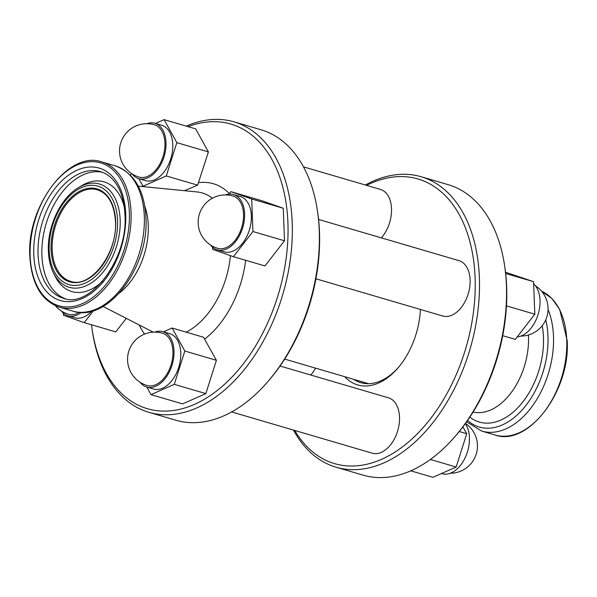 <?xml version="1.0" encoding="UTF-8"?>
<svg xmlns="http://www.w3.org/2000/svg" width="597" height="597" viewBox="0 0 597 597"><rect width="100%" height="100%" fill="white"/><g stroke="black" fill="none" stroke-linecap="round" stroke-linejoin="round"><path stroke-width="0.9" d="M154.757 332.104A28.843 18.179 106.3 0 1 162.914 331.663A28.843 18.179 106.3 0 1 174.003 350.857A28.843 18.179 106.3 0 1 146.675 387.028A28.843 18.179 106.3 0 1 140.049 382.252M146.675 387.028L153.436 389.013A28.843 18.179 -73.7 0 0 180.772 352.842A28.843 18.179 -73.7 0 0 169.675 333.648L162.914 331.663M155.765 384.692A27.238 17.171 106.3 0 1 147.123 385.483A27.238 27.238 0 0 1 143.78 334.432A27.238 27.238 0 0 1 162.459 333.208A27.238 17.171 106.3 0 1 172.936 351.327A27.238 17.171 106.3 0 1 155.765 384.692M225.353 194.943A28.843 18.179 106.3 0 1 233.502 194.503A28.843 18.179 106.3 0 1 244.277 220.442A28.843 18.179 106.3 0 1 226.42 249.016A28.843 18.179 106.3 0 1 217.263 249.859A28.843 18.179 106.3 0 1 210.644 245.091M217.263 249.859L224.032 251.844A28.843 18.179 -73.7 0 0 233.181 251.001A28.843 18.179 -73.7 0 0 251.038 222.427A28.843 18.179 -73.7 0 0 240.27 196.488L233.502 194.503M226.36 247.524A27.238 17.171 106.3 0 1 217.718 248.322A27.238 27.238 0 0 1 198.167 223.226A27.238 27.238 0 0 1 233.054 196.04A27.238 17.171 106.3 0 1 243.531 214.166A27.238 17.171 106.3 0 1 226.36 247.524M146.758 123.713A28.843 18.179 106.3 0 1 154.907 123.273A28.843 18.179 106.3 0 1 166.003 142.459A28.843 18.179 106.3 0 1 138.668 178.637A28.843 18.179 106.3 0 1 132.041 173.861M138.668 178.637L145.437 180.615A28.843 18.179 -73.7 0 0 172.764 144.444A28.843 18.179 -73.7 0 0 161.675 125.258L154.907 123.273M164.929 142.937A27.238 17.171 106.3 0 1 147.757 176.302A27.238 17.171 106.3 0 1 139.116 177.093A27.238 27.238 0 0 1 135.773 126.034A27.238 27.238 0 0 1 154.451 124.81A27.238 17.171 106.3 0 1 164.929 142.937M465.332 423.609A28.843 18.179 106.3 0 1 469.429 437.511A28.843 18.179 106.3 0 1 442.093 473.682L441.511 473.511M533.658 283.851A28.843 18.179 106.3 0 1 538.949 311.261A28.843 18.179 106.3 0 1 521.838 335.671A28.843 18.179 106.3 0 1 517.181 336.924M231.614 411.937L372.185 453.175A28.843 18.179 -73.7 0 0 399.52 417.004A28.843 18.179 -73.7 0 0 388.423 397.811L280.06 366.028M315.925 278.799L442.78 316.007A28.843 18.179 -73.7 0 0 451.929 315.164A28.843 18.179 -73.7 0 0 469.787 286.59A28.843 18.179 -73.7 0 0 459.018 260.65L318.574 219.457M381.326 237.86A28.843 18.179 -73.7 0 0 391.513 208.614A28.843 18.179 -73.7 0 0 380.416 189.421L303.507 166.861M81.438 312.418A28.843 18.179 106.3 0 1 77.222 314.955A28.843 18.179 106.3 0 1 68.073 315.798A28.843 18.179 106.3 0 1 61.454 311.022M68.073 315.798L74.841 317.783A28.843 18.179 -73.7 0 0 83.99 316.94A28.843 18.179 -73.7 0 0 91.737 311.141M188.07 126.661A148.317 93.468 106.3 0 1 287.918 222.733A148.317 93.468 106.3 0 1 201.055 401.139A148.317 93.468 106.3 0 1 91.945 328.171A148.317 93.468 106.3 0 1 91.498 324.753M186.257 126.131A151.34 95.378 106.3 0 1 233.979 121.833A151.34 95.378 106.3 0 1 292.187 222.502A151.34 95.378 106.3 0 1 148.787 412.281A151.34 95.378 106.3 0 1 92.214 330.089L91.945 328.171M233.979 121.833L261.038 129.773A151.34 95.378 106.3 0 1 317.611 211.957A151.34 95.378 106.3 0 1 319.246 230.442A151.34 95.378 106.3 0 1 267.852 381.61A151.34 95.378 106.3 0 1 175.846 420.221L148.787 412.281M317.611 211.957L317.88 213.883A148.317 93.468 106.3 0 1 319.485 231.994A148.317 93.468 106.3 0 1 269.113 380.14L267.852 381.61M365.386 185.01A151.34 95.378 106.3 0 1 421.154 176.734L448.213 184.674A151.34 95.378 106.3 0 1 504.786 266.859L505.055 268.784A148.317 93.468 106.3 0 1 506.659 286.896A148.317 93.468 106.3 0 1 456.287 435.041L455.026 436.511A151.34 95.378 106.3 0 1 363.021 475.122L335.962 467.182A151.34 95.378 106.3 0 1 293.493 430.094M504.786 266.859A151.34 95.378 106.3 0 1 506.42 285.344A151.34 95.378 106.3 0 1 455.026 436.511M421.154 176.734A151.34 95.378 106.3 0 1 479.361 277.411A151.34 95.378 106.3 0 1 335.962 467.182M366.633 185.376A148.317 93.468 106.3 0 1 475.093 277.635A148.317 93.468 106.3 0 1 408.139 442.325A148.317 93.468 106.3 0 1 294.739 430.459M155.489 123.445L164.108 119.631L195.682 128.892L208.405 151.914L197.644 185.152L184.428 190.697M163.496 331.835L172.115 328.022L203.48 337.223L216.412 360.304L205.853 393.61L182.57 403.893L150.996 394.632L146.817 387.065M310.738 375.028A28.843 18.179 -73.7 0 0 315.544 368.14M398.58 367.245A63.26 39.865 106.3 0 1 360.752 382.662A63.26 39.865 106.3 0 1 353.64 379.319M420.415 309.447A66.289 41.775 106.3 0 1 397.938 367.998A66.289 41.775 106.3 0 1 344.73 376.7M130.392 175.13A148.317 93.468 106.3 0 1 131.541 173.526M126.273 318.358L115.781 331.88L84.207 322.619L63.424 315.268L63.342 313.104M229.009 194.092L230.905 191.652L262.471 200.913L283.262 208.256L284.508 240.778L264.971 265.941L233.397 256.688L212.614 249.337L212.532 247.165M93.513 310.634L84.207 322.619M79.341 312.313A27.238 17.171 106.3 0 1 77.17 313.462A27.238 17.171 106.3 0 1 68.528 314.261A27.238 27.238 0 0 1 55.417 305.739M505.659 273.493L533.576 281.68L505.502 272.195M533.576 281.68L534.822 314.201L515.293 339.372L502.719 335.686M534.822 314.201L506.472 305.888M462.921 426.848L466.727 433.728L459.235 431.527M466.727 433.728L456.168 467.033L430.37 459.466M456.168 467.033L432.892 477.316L410.743 470.824M164.108 119.631L176.831 142.653L166.272 175.958L197.644 185.152M166.272 175.958L142.996 186.242L144.907 186.801M142.996 186.242L138.81 178.675M176.831 142.653L208.405 151.914M230.905 191.652L251.688 198.995L252.934 231.517L284.508 240.778M252.934 231.517L233.397 256.688M251.688 198.995L283.262 208.256M172.115 328.022L184.839 351.043L216.412 360.304M184.839 351.043L174.279 384.349L205.853 393.61M174.279 384.349L150.996 394.632M144.802 206.226A59.842 37.715 106.3 0 1 148.25 225.099A59.842 37.715 106.3 0 1 119.325 293.082M542.21 325.686A67.685 42.656 106.3 0 1 543.471 337.186A67.685 42.656 106.3 0 1 518.838 406.639A67.685 42.656 106.3 0 1 469.854 417.102M117.549 220.263A51.32 32.342 106.3 0 1 85.199 283.12A51.32 32.342 106.3 0 1 49.178 250.479A51.32 32.342 106.3 0 1 81.528 187.622A51.32 32.342 106.3 0 1 117.549 220.263M53.372 272.71C50.387 266.516 48.73 259.367 48.409 251.255C47.141 226.83 60.521 198.077 78.289 187.749A53.805 33.91 106.3 0 1 120.161 219.815A53.805 33.91 106.3 0 1 94.662 280.553A53.805 33.91 106.3 0 1 53.372 272.71L55.021 276.083A57.178 36.029 106.3 0 0 102.669 281.112M78.289 187.749L81.505 185.801A57.178 36.029 106.3 0 1 124.325 207.308M65.342 298.769A65.983 41.581 106.3 0 1 41.894 255.523A65.983 41.581 106.3 0 1 102.438 172.287M38.059 254.397A65.983 41.581 106.3 0 1 100.58 171.66C106.863 173.496 112.169 177.727 116.505 184.354C121.579 192.316 124.392 202.458 124.952 214.778C128.34 259.344 89.654 308.985 63.439 298.291A65.983 41.581 106.3 0 1 38.059 254.397M125.721 213.995A69.013 43.491 106.3 0 1 82.222 298.522A69.013 43.491 106.3 0 1 33.79 254.628A69.013 43.491 106.3 0 1 77.289 170.108A69.013 43.491 106.3 0 1 125.721 213.995M129.348 212.39A74.461 46.924 106.3 0 1 82.416 303.589A74.461 46.924 106.3 0 1 30.156 256.232A74.461 46.924 106.3 0 1 77.095 165.041A74.461 46.924 106.3 0 1 129.348 212.39M59.357 307.186C41.417 300.746 31.581 283.859 29.85 256.546C26.313 206.338 68.871 149.847 101.953 161.966A75.67 47.685 106.3 0 1 131.056 212.301A75.67 47.685 106.3 0 1 59.357 307.186L72.618 311.082C107.818 323.156 149.243 267.023 145.929 217.427C144.377 190.085 134.138 172.891 115.214 165.854A75.67 47.685 106.3 0 1 144.317 216.189A75.67 47.685 106.3 0 1 72.618 311.082M230.427 255.635A74.162 46.738 106.3 0 1 186.152 332.141M52.193 249.576A47.67 30.044 106.3 0 1 97.363 189.801C108.206 193.547 114.236 204.055 115.437 221.308C117.796 253.307 90.266 289.008 70.528 281.291A47.67 30.044 106.3 0 1 52.193 249.576M115.639 221.106A48.461 30.537 106.3 0 1 85.095 280.456A48.461 30.537 106.3 0 1 51.081 249.636A48.461 30.537 106.3 0 1 81.632 190.286A48.461 30.537 106.3 0 1 115.639 221.106M566.747 340.103A75.67 47.685 106.3 0 1 495.047 434.989C528.129 447.108 570.687 390.617 567.15 340.409L559.688 309.41L551.755 298.343L541.583 291.217A75.67 47.685 106.3 0 1 566.747 340.103M548.039 309.522A75.67 47.685 106.3 0 1 553.486 336.208A75.67 47.685 106.3 0 1 481.786 431.101L495.047 434.989M545.748 319.791A72.483 45.678 106.3 0 1 547.971 336.156A72.483 45.678 106.3 0 1 520.681 411.505A72.483 45.678 106.3 0 1 467.578 420.437M528.39 334.999A59.842 37.715 106.3 0 1 528.472 336.626A59.842 37.715 106.3 0 1 476.175 412.52L473.003 412.206M198.659 182.652A86.14 54.282 106.3 0 1 229.39 193.6M138.303 186.152L196.816 191.913A74.162 46.738 106.3 0 1 212.442 198.211M245.658 260.277A86.14 54.282 106.3 0 1 204.667 339.059M144.578 334.089A86.14 54.282 106.3 0 1 139.213 324.969M284.694 359.095L368.543 383.684M450.242 473.242A27.238 27.238 0 0 0 465.459 423.422M520.838 336.081A27.238 27.238 0 0 0 535.546 285.926M103.012 306.47L153.25 332.148M466.608 421.825L481.786 431.101M101.953 161.966L115.214 165.854"/></g></svg>
